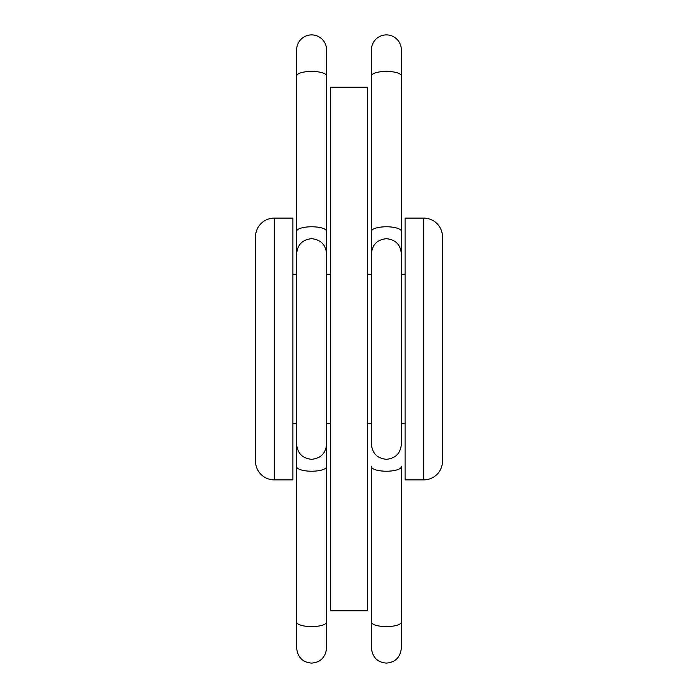 <?xml version="1.0" encoding="UTF-8"?>
<svg xmlns="http://www.w3.org/2000/svg" width="698" height="698" viewBox="0 0 698 698"><rect width="100%" height="100%" fill="white"/><g stroke="black" fill="none" stroke-linecap="round" stroke-linejoin="round"><path stroke-width="1.05" d="M274.218 218.125L292.907 218.125L292.907 479.875L274.218 479.875A18.698 18.698 0 0 1 255.52 461.177L255.52 236.823A18.698 18.698 0 0 1 274.218 218.125L274.218 479.875M292.907 274.218L296.65 274.218M326.568 274.218L330.302 274.218M292.907 423.782L296.65 423.782M326.568 423.782L330.302 423.782M423.782 479.875A18.698 18.698 0 0 0 442.48 461.177L442.48 236.823A18.698 18.698 0 0 0 423.782 218.125L405.093 218.125L405.093 479.875L423.782 479.875L423.782 218.125M405.093 274.218L401.35 274.218M371.432 274.218L367.698 274.218M405.093 423.782L401.35 423.782M371.432 423.782L367.698 423.782M330.302 610.75L367.698 610.75L367.698 87.25L330.302 87.25L330.302 610.75M401.35 75.942A14.955 4.52 -0 0 0 386.395 71.414A14.955 4.52 -0 0 0 371.432 75.942L371.432 49.855A14.955 14.955 0 0 1 386.395 34.9A14.955 14.955 0 0 1 401.35 49.855L401.35 444.356C400.478 453.412 395.487 458.394 386.395 459.31C377.295 458.394 372.313 453.412 371.432 444.356L371.432 253.644C372.313 244.597 377.295 239.615 386.395 238.69C395.487 239.615 400.478 244.597 401.35 253.644M296.65 75.942A14.955 4.52 180 0 1 311.605 71.414A14.955 4.52 180 0 1 326.568 75.942L326.568 49.855A14.955 14.955 0 0 0 311.605 34.9A14.955 14.955 0 0 0 296.65 49.855L296.65 231.3A14.955 4.52 180 0 1 311.605 226.78A14.955 4.52 180 0 1 326.568 231.3L326.568 253.644C325.687 244.597 320.705 239.615 311.605 238.69C302.513 239.615 297.523 244.597 296.65 253.644L296.65 444.356C297.523 453.412 302.513 458.394 311.605 459.31C320.705 458.394 325.687 453.412 326.568 444.356L326.568 253.644M371.432 75.942L371.432 231.3A14.955 4.52 -0 0 1 386.395 226.78A14.955 4.52 -0 0 1 401.35 231.3M386.395 626.586A14.955 4.52 -0 0 0 401.35 622.058L401.35 648.145C400.294 657.394 395.312 662.376 386.395 663.1C377.478 662.376 372.488 657.394 371.432 648.145L371.432 622.058A14.955 4.52 -0 0 0 386.395 626.586M401.35 648.145L401.167 610.75M371.432 622.058L371.432 466.7A14.955 4.52 -0 0 0 386.395 471.22A14.955 4.52 -0 0 0 401.35 466.7L401.35 622.058M401.35 49.855L401.167 87.25M311.605 626.586A14.955 4.52 180 0 1 296.65 622.058L296.65 648.145C297.706 657.394 302.688 662.376 311.605 663.1C320.522 662.376 325.512 657.394 326.568 648.145L326.568 622.058A14.955 4.52 180 0 1 311.605 626.586M326.568 444.356L326.568 466.7A14.955 4.52 180 0 1 311.605 471.22A14.955 4.52 180 0 1 296.65 466.7L296.65 444.356M371.432 231.3L371.432 253.644M326.568 75.942L326.568 231.3M326.568 466.7L326.568 648.145M296.65 466.7L296.65 622.058M326.568 87.25L326.568 49.855M296.65 253.644L296.65 231.3"/></g></svg>

